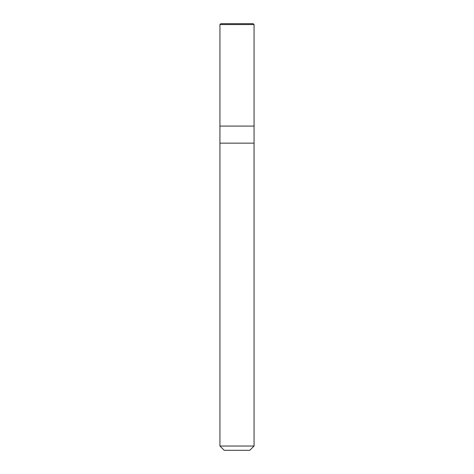 <?xml version="1.0" encoding="UTF-8"?>
<svg xmlns="http://www.w3.org/2000/svg" width="474" height="474" viewBox="0 0 474 474"><rect width="100%" height="100%" fill="white"/><g stroke="black" fill="none" stroke-linecap="round" stroke-linejoin="round"><path stroke-width="0.71" d="M219.936 126.084L254.064 126.084L254.064 24.553L253.211 23.7L220.789 23.7L219.936 24.553L219.936 126.084L219.936 24.553L220.789 23.7L253.211 23.7L254.064 24.553L219.936 24.553L254.064 24.553L254.064 126.084L219.936 126.084L219.936 446.034L224.202 450.3L249.798 450.3L254.064 446.034L254.058 126.084L254.058 143.148L219.936 143.148L219.942 126.084M219.936 143.148L254.064 143.148L254.064 446.034L219.936 446.034L219.936 143.148M219.936 446.034L254.064 446.034L249.798 450.3L224.202 450.3L219.936 446.034"/></g></svg>
